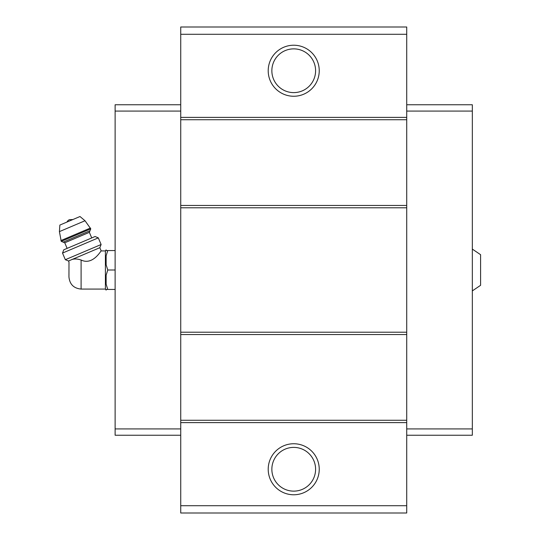 <?xml version="1.0" encoding="UTF-8"?>
<svg xmlns="http://www.w3.org/2000/svg" width="540" height="540" viewBox="0 0 540 540"><rect width="100%" height="100%" fill="white"/><g stroke="black" fill="none" stroke-linecap="round" stroke-linejoin="round"><path stroke-width="0.81" d="M472.331 249.102L480.593 254.691L480.593 285.309L472.331 290.898M81.101 289.076L81.101 260.003C93.035 265.916 101.52 249.608 101.203 250.925C101.534 249.608 93.008 265.916 81.101 260.003C77.45 258.842 74.398 258.687 71.948 259.531L68.519 260.989L68.992 262.103L68.951 276.925C69.674 284.303 73.724 288.353 81.101 289.076L105.401 289.076L106.13 290.115L106.13 289.44L107.764 289.44L106.13 289.44M70.558 260.118C68.357 262.487 68.357 262.487 70.558 260.118M71.948 259.531L99.833 247.698L101.203 250.925L105.401 250.925L105.401 289.076M406.721 34.29L180.731 34.29L180.731 27L406.721 27L406.721 513L180.731 513L180.731 505.71L406.721 505.71M293.726 45.225A25.515 25.515 0 0 1 315.819 83.498A25.515 25.515 0 0 1 271.627 83.498A25.515 25.515 0 0 1 293.726 45.225M180.731 34.29L180.731 505.71M406.721 117.396L180.731 117.396M406.721 119.732L180.731 119.732M406.721 205.457L180.731 205.457M406.721 207.792L180.731 207.792M406.721 332.208L180.731 332.208M406.721 334.544L180.731 334.544M406.721 420.269L180.731 420.269M406.721 422.604L180.731 422.604M293.726 443.745A25.515 25.515 0 0 1 315.819 482.018A25.515 25.515 0 0 1 271.627 482.018A25.515 25.515 0 0 1 293.726 443.745M406.721 104.76L472.331 104.76L472.331 435.24L406.721 435.24M472.331 428.922L406.721 428.922M472.331 111.078L406.721 111.078M180.731 104.76L115.121 104.76L115.121 428.922L180.731 428.922M115.121 428.922L115.121 435.24L180.731 435.24M115.121 111.078L180.731 111.078M293.726 447.39A21.87 21.87 0 0 1 312.667 480.195A21.87 21.87 0 0 1 274.786 480.195A21.87 21.87 0 0 1 293.726 447.39M293.726 48.87A21.87 21.87 0 0 1 312.667 81.675A21.87 21.87 0 0 1 274.786 81.675A21.87 21.87 0 0 1 293.726 48.87M105.401 250.925L106.13 249.885L106.13 250.56L107.764 250.56L106.13 255.798L106.13 264.762L107.764 270L106.13 275.238L106.13 284.202L107.764 289.44L115.121 289.44M107.764 270L115.121 270M106.13 255.798L107.764 250.56L115.121 250.56M107.764 250.56L106.13 250.56M66.974 222.048A4.86 4.86 0 0 1 69.458 219.672L72.893 219.537M90.774 228.839L85.03 220.745L79.994 216.52L59.866 225.065L59.407 231.62L61.243 241.373L63.16 242.143L89.998 230.749L90.774 228.839L61.243 241.373M91.733 237.938L89.356 232.342L89.998 230.749M98.307 237.877L95.087 236.513L63.767 249.804L62.519 253.071L65.333 259.7L101.122 244.512L98.307 237.877L62.519 253.071M85.03 220.745L59.407 231.62M90.43 228.035L60.905 240.57M89.356 232.342L64.753 242.791L63.16 242.143M64.753 242.791L67.122 248.38M99.833 247.698L101.122 244.512M68.519 260.989L65.333 259.7"/></g></svg>
